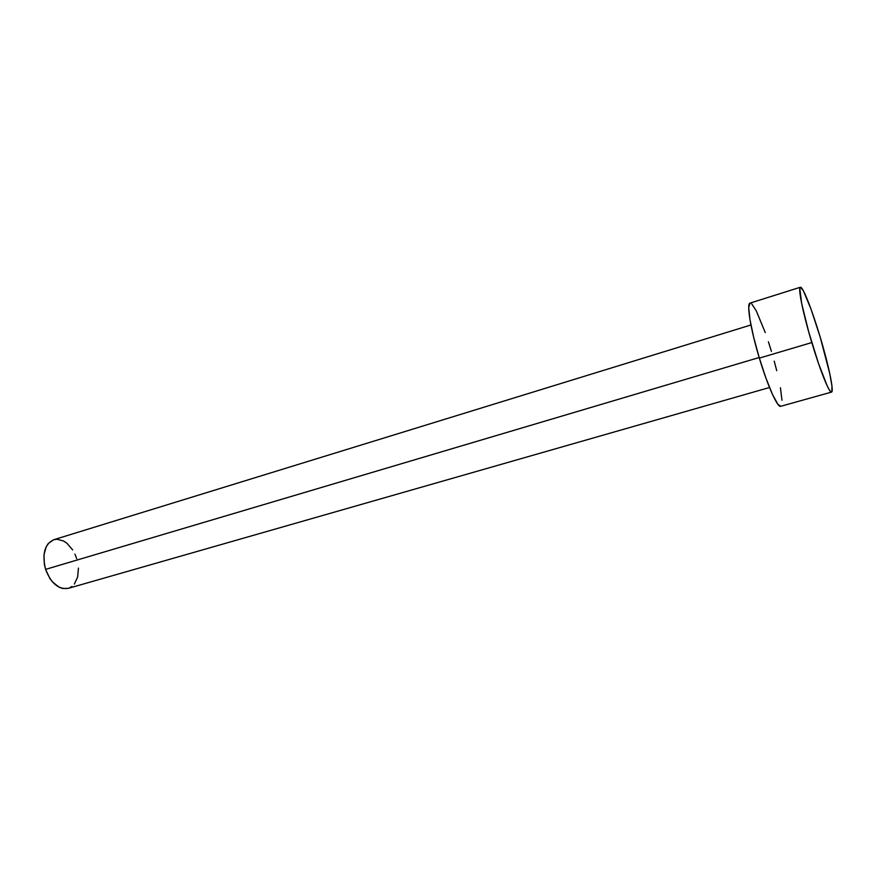 <?xml version="1.0" encoding="UTF-8"?>
<svg xmlns="http://www.w3.org/2000/svg" width="876" height="876" viewBox="0 0 876 876"><rect width="100%" height="100%" fill="white"/><g stroke="black" fill="none" stroke-linecap="round" stroke-linejoin="round"><path stroke-width="1.31" d="M750.94 324.974L53.808 539.704C44.621 544.138 41.884 554.026 45.596 569.378L759.174 357.517L45.596 569.378C51.06 583.405 58.615 589.734 68.273 588.354L769.522 387.499M780.724 406.311L777.8 404.165L772.501 394.463L765.996 378.268L759.35 358.12L753.699 337.413L749.965 319.62L748.728 307.607L750.031 303.107C746.385 303.403 750.666 329.573 759.35 358.12L811.8 342.56L759.35 358.12C767.573 385.648 777.581 407.92 780.691 406.311L831.532 392.109C829.375 393.455 820.144 370.548 811.8 342.56C803.029 313.509 797.697 287.219 800.368 287.24C802.723 286.08 812.096 309.918 820.133 336.899C828.565 364.821 834.248 391.824 831.532 392.109M751.685 303.797L756.273 310.849L765.263 332.595M768.405 341.771L771.428 351.396M774.231 361.142L776.716 370.668M780.428 387.75L781.983 400.212M820.133 336.899L829.78 373.669L831.97 386.152L831.806 391.9L830.809 391.846L829.222 389.743L827.097 385.659L818.37 363.091L808.712 331.884L801.682 303.6L799.788 288.401L800.423 287.229L803.402 290.865L811.034 309.162L820.133 336.899M68.328 588.343L62.568 588.464L59.141 587.227L52.626 582.08L49.801 578.357L45.596 569.378L44.38 564.462L43.975 554.793L46.253 546.602L48.3 543.47L53.754 539.715L56.962 539.222L63.674 541.05L66.937 543.284L72.675 549.942M74.942 554.114L76.705 558.647M78.446 568.141L77.636 577.054L74.361 584.062M71.942 586.493L69.094 588.092M800.368 287.24L750.02 303.107"/></g></svg>

